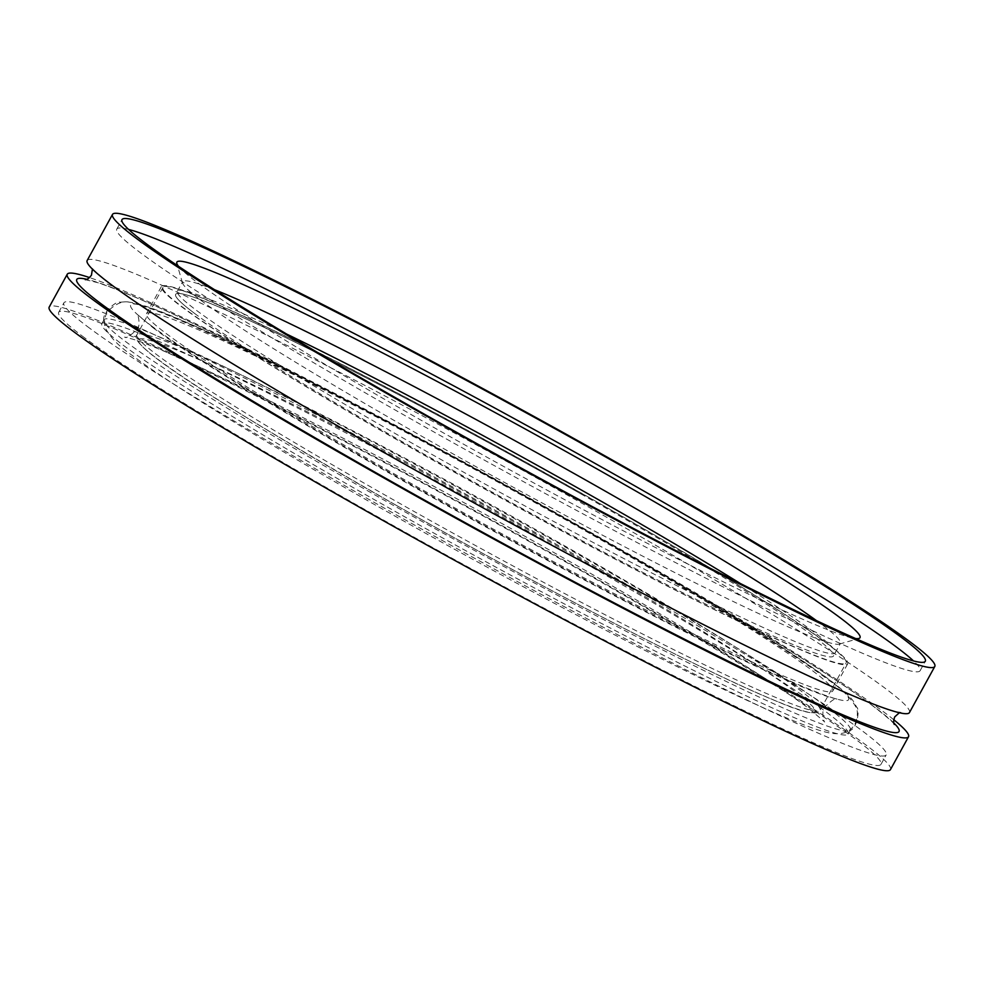 <?xml version="1.0" encoding="UTF-8"?>
<svg xmlns="http://www.w3.org/2000/svg" width="984" height="984" viewBox="0 0 984 984"><rect width="100%" height="100%" fill="white"/><g stroke="black" fill="none" stroke-linecap="round" stroke-linejoin="round"><path stroke-width="0.74" stroke-dasharray="4.92 3.69" d="M909.45 712.576A469.183 26.014 28.8 0 0 885.981 688.898A469.183 26.014 28.8 0 0 434.731 422.419A469.183 26.014 28.8 0 0 87.158 260.514M125.275 341.325A425.875 23.604 28.8 0 0 529.909 580.548A425.875 23.604 28.8 0 0 849.918 730.657A425.875 23.604 28.8 0 0 850.361 730.165A425.875 23.604 28.8 0 0 829.057 708.677A425.875 23.604 28.8 0 0 419.455 466.797A425.875 23.604 28.8 0 0 103.972 319.837A425.875 23.604 28.8 0 0 103.8 320.464A425.875 23.604 28.8 0 0 125.275 341.325M123.16 345.175A425.875 23.604 28.8 0 0 532.75 587.067A425.875 23.604 28.8 0 0 848.245 734.027A425.875 23.604 28.8 0 0 826.929 712.539A425.875 23.604 28.8 0 0 417.327 470.647A425.875 23.604 28.8 0 0 101.844 323.687A425.875 23.604 28.8 0 0 123.16 345.175M87.367 326.503A469.183 26.014 28.8 0 0 538.629 592.983A469.183 26.014 28.8 0 0 886.19 754.888A469.183 26.014 28.8 0 0 862.722 731.21A469.183 26.014 28.8 0 0 411.46 464.731A469.183 26.014 28.8 0 0 63.899 302.826A469.183 26.014 28.8 0 0 87.367 326.503M82.164 335.974A469.183 26.014 28.8 0 0 533.414 602.454A469.183 26.014 28.8 0 0 880.987 764.359A469.183 26.014 28.8 0 0 857.507 740.694A469.183 26.014 28.8 0 0 406.257 474.202A469.183 26.014 28.8 0 0 58.683 312.297A469.183 26.014 28.8 0 0 82.164 335.974M890.471 769.574A480.007 26.605 28.8 0 0 866.461 745.355A480.007 26.605 28.8 0 0 404.793 472.726A480.007 26.605 28.8 0 0 49.2 307.082M893.743 719.698A480.007 26.605 28.8 0 0 884.505 712.514A480.007 26.605 28.8 0 0 485.296 473.722A480.007 26.605 28.8 0 0 89.569 277.586M128.584 229.42A458.359 25.412 28.8 0 0 116.788 229.1A458.359 25.412 28.8 0 0 139.716 252.224A458.359 25.412 28.8 0 0 580.56 512.553A458.359 25.412 28.8 0 0 920.101 670.731A458.359 25.412 28.8 0 0 913.521 660.941M178.51 266.295A389.787 21.611 28.8 0 0 196.382 281.805A389.787 21.611 28.8 0 0 548.74 491.053A389.787 21.611 28.8 0 0 855.625 638.542M214.598 289.739A375.347 20.812 28.8 0 0 182.581 281.719A375.347 20.812 28.8 0 0 182.532 283.011A375.347 20.812 28.8 0 0 201.363 300.661A375.347 20.812 28.8 0 0 553.316 508.986A375.347 20.812 28.8 0 0 839.352 644.102A375.347 20.812 28.8 0 0 840.422 643.364A375.347 20.812 28.8 0 0 821.64 624.434A375.347 20.812 28.8 0 0 816.499 620.633M194.414 313.293A375.347 20.812 28.8 0 0 555.419 526.477A375.347 20.812 28.8 0 0 833.473 655.996A375.347 20.812 28.8 0 0 814.691 637.066A375.347 20.812 28.8 0 0 453.698 423.87A375.347 20.812 28.8 0 0 175.644 294.351A375.347 20.812 28.8 0 0 194.414 313.293M180.995 306.282A391.583 21.709 28.8 0 0 557.62 528.691A391.583 21.709 28.8 0 0 847.704 663.819A391.583 21.709 28.8 0 0 828.11 644.065A391.583 21.709 28.8 0 0 451.496 421.656A391.583 21.709 28.8 0 0 161.401 286.529A391.583 21.709 28.8 0 0 180.995 306.282M166.062 333.441A391.583 21.709 28.8 0 0 542.688 555.849A391.583 21.709 28.8 0 0 832.771 690.977A391.583 21.709 28.8 0 0 813.19 671.223A391.583 21.709 28.8 0 0 436.564 448.815A391.583 21.709 28.8 0 0 146.481 313.687A391.583 21.709 28.8 0 0 166.062 333.441M582.097 494.571A375.347 20.812 28.8 0 0 175.644 294.351A375.347 20.812 28.8 0 0 427.019 455.789A375.347 20.812 28.8 0 0 833.473 655.996A375.347 20.812 28.8 0 0 582.097 494.571M286.688 334.093A375.347 20.812 28.8 0 0 177.378 291.19A375.347 20.812 28.8 0 0 428.753 452.628A375.347 20.812 28.8 0 0 835.207 652.847A375.347 20.812 28.8 0 0 740.411 583.537M585.074 495.309A389.787 21.611 28.8 0 0 162.987 287.402A389.787 21.611 28.8 0 0 424.043 455.038A389.787 21.611 28.8 0 0 846.129 662.958A389.787 21.611 28.8 0 0 585.074 495.309M893.779 722.92A469.183 26.014 28.8 0 0 875.563 707.853A469.183 26.014 28.8 0 0 463.845 462.714A469.183 26.014 28.8 0 0 86.813 279.296M151.155 325.655A409.627 22.706 28.8 0 0 609.674 592.479A409.627 22.706 28.8 0 0 828.097 679.009A409.627 22.706 28.8 0 0 369.578 412.185A409.627 22.706 28.8 0 0 151.155 325.655M559.035 542.676A389.787 21.611 28.8 0 0 136.948 334.769A389.787 21.611 28.8 0 0 397.991 502.406A389.787 21.611 28.8 0 0 820.09 710.325A389.787 21.611 28.8 0 0 559.035 542.676M397.007 505.751A386.171 21.414 -151.2 0 1 147.748 339.788A386.171 21.414 -151.2 0 1 556.55 545.653A386.171 21.414 -151.2 0 1 805.81 711.616A386.171 21.414 -151.2 0 1 397.007 505.751M899.376 712.736L900.938 712.367L898.441 712.047C892.242 710.952 880.483 706.906 863.165 699.931C809.414 677.779 727.656 637.927 617.89 580.388C416.146 474.768 177.132 335.126 111.93 285.003C99.175 275.102 92.496 269.296 91.893 267.587L92.422 269.112M848.245 734.027L850.361 730.165M880.987 764.359L886.19 754.888M85.251 279.665L97.674 282.654C137.17 295.827 214.93 332.334 330.944 392.149C538.26 498.949 805.355 653.868 874.272 707.029C887.014 716.93 893.693 722.736 894.296 724.445M920.101 670.731L925.317 661.248M839.352 644.102L858.909 638.456M835.207 652.847L840.422 643.364M832.771 690.977L847.704 663.819M103.8 320.464C101.992 312.285 117.084 300.391 119.913 302.211L126.284 301.768L132.975 302.654C144.771 305.212 163.172 312.014 188.165 323.084C255.84 352.579 378.988 415.445 502.43 483.427C563.943 517.289 621.212 549.859 674.237 581.15L757.176 631.482C789.242 651.605 813.608 667.902 830.25 680.362C848.491 694.286 851.873 699.021 853.559 701.506L856.658 707.152C859.696 708.554 857.913 727.693 849.918 730.657M146.481 313.687L161.401 286.529M177.378 291.19L182.581 281.719M182.532 283.011L176.825 263.478M116.788 229.1L121.991 219.629M58.683 312.297L63.899 302.826M101.844 323.687L103.972 319.837M152.877 327.598C198.399 362.272 338.238 446.17 484.3 526.108C587.313 582.651 690.018 635.615 757.495 666.98C791.21 682.638 815.096 692.674 829.168 697.09L837.261 699.144C835.859 697.582 831.677 700.239 824.727 707.115C821.111 709.931 823.756 722.465 824.715 721.973L809.008 708.652C763.486 673.979 623.647 590.068 477.597 510.13C374.584 453.587 271.867 400.636 204.401 369.271C170.687 353.613 146.8 343.576 132.729 339.148L124.636 337.094C126.038 338.656 130.208 335.999 137.17 329.123C140.761 326.393 138.154 313.798 137.182 314.277L152.877 327.598M855.096 723.806C857.937 716.487 858.134 710.755 855.662 706.623C850.533 697.656 841.923 689.095 829.819 680.94C813.19 668.493 788.848 652.207 756.794 632.097L673.868 581.778C620.855 550.486 563.586 517.916 502.086 484.054C425.924 442.197 355.802 405.224 291.719 373.108C248.546 351.522 212.888 334.609 184.771 322.383C161.351 312.113 144.021 305.766 132.791 303.343C124.771 299.628 116.112 302.666 106.801 312.432C103.947 319.763 103.763 325.495 106.235 329.615C111.364 338.594 119.974 347.155 132.077 355.298C180.33 391.903 316.971 473.784 462.578 553.709C568.371 611.888 674.286 666.549 743.867 698.849C778 714.753 803.264 725.282 819.647 730.411C834.149 734.79 847.286 736.807 855.096 723.806M162.987 287.402L136.948 334.769C124.095 345.273 238.128 414.83 396.97 505.739C544.472 589.281 710.928 674.926 778.393 701.973C803.51 712.822 817.409 715.602 820.09 710.325L846.129 662.958"/><path stroke-width="1.48" d="M112.508 214.414L87.158 260.514A469.183 26.014 28.8 0 0 110.626 284.192A469.183 26.014 28.8 0 0 561.889 550.671A469.183 26.014 28.8 0 0 909.45 712.576L934.8 666.476A469.183 26.014 28.8 0 0 911.332 642.798A469.183 26.014 28.8 0 0 460.069 376.318A469.183 26.014 28.8 0 0 112.508 214.414A469.183 26.014 28.8 0 0 135.976 238.079A469.183 26.014 28.8 0 0 587.227 504.571A469.183 26.014 28.8 0 0 934.8 666.476M89.569 277.586A480.007 26.605 28.8 0 0 67.256 274.241L49.2 307.082A480.007 26.605 28.8 0 0 73.21 331.3A480.007 26.605 28.8 0 0 534.878 603.942A480.007 26.605 28.8 0 0 890.471 769.574L908.527 736.733A480.007 26.605 28.8 0 0 893.743 719.698M67.256 274.241A480.007 26.605 28.8 0 0 91.266 298.459A480.007 26.605 28.8 0 0 552.934 571.101A480.007 26.605 28.8 0 0 908.527 736.733M144.919 242.753A458.359 25.412 28.8 0 0 585.763 503.082A458.359 25.412 28.8 0 0 925.317 661.248A458.359 25.412 28.8 0 0 902.377 638.124A458.359 25.412 28.8 0 0 461.545 377.794A458.359 25.412 28.8 0 0 121.991 219.629A458.359 25.412 28.8 0 0 144.919 242.753M913.521 660.941A458.359 25.412 28.8 0 0 897.174 647.595A458.359 25.412 28.8 0 0 499.159 410.402A458.359 25.412 28.8 0 0 128.584 229.42M855.625 638.542A389.787 21.611 28.8 0 0 858.909 638.456A389.787 21.611 28.8 0 0 840.508 618.026A389.787 21.611 28.8 0 0 456.268 391.632A389.787 21.611 28.8 0 0 176.825 263.478A389.787 21.611 28.8 0 0 178.51 266.295M816.499 620.633A375.347 20.812 28.8 0 0 521.52 444.313A375.347 20.812 28.8 0 0 214.598 289.739M740.411 583.537A375.347 20.812 28.8 0 0 583.832 491.41A375.347 20.812 28.8 0 0 286.688 334.093M86.813 279.296A469.183 26.014 28.8 0 0 100.22 303.133A469.183 26.014 28.8 0 0 590.412 590.363A469.183 26.014 28.8 0 0 893.779 722.92M92.422 269.112L91.438 275.2C89.114 278.177 87.059 279.665 85.251 279.665M894.296 724.445C893.337 722.896 893.484 720.349 894.764 716.832L899.376 712.736"/></g></svg>
